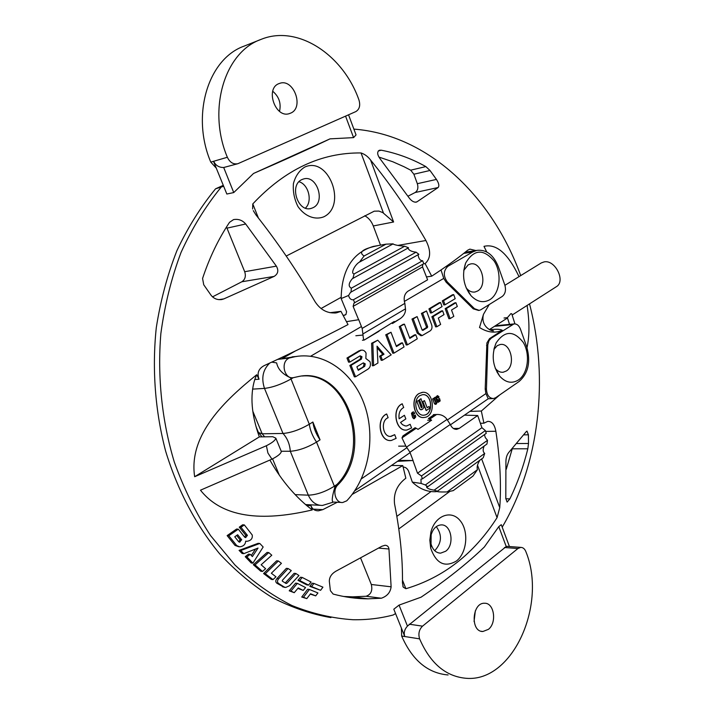 <?xml version="1.0" encoding="UTF-8"?>
<svg xmlns="http://www.w3.org/2000/svg" width="714" height="714" viewBox="0 0 714 714"><rect width="100%" height="100%" fill="white"/><g stroke="black" fill="none" stroke-linecap="round" stroke-linejoin="round"><path stroke-width="1.07" d="M223.17 185.381L215.548 188.817C200.643 206.998 187.764 227.623 176.902 250.685C167.388 274.917 160.525 300.585 156.286 327.681C151.93 368.906 155.152 411.246 165.666 451.239C177.652 490.536 196.279 525.602 219.769 553.939C236.182 571.53 253.773 586.132 272.543 597.725C291.714 607.516 311.17 614.147 330.921 617.601M436.29 526.629C442.207 534.822 441.779 542.738 435.013 550.378L434.647 550.646M415.173 202.214L416.949 201.848L438.093 187.541L415.12 192.53L407.971 196.207M415.12 192.53C417.752 190.709 418.493 187.764 417.333 183.694L436.433 179.419L429.998 170.476L413.888 174.225L417.333 183.694M413.888 174.225L410.675 170.182L404.079 166.755L392.834 161.775L378.947 157.08M512.268 448.713L506.244 469.321M226.508 226.99L244.697 271.704L276.363 266.143L245.696 223.991L227.052 228.132M218.966 299.639L223.839 298.898L274.114 276.407L241.859 281.762L212.504 296.872M241.859 281.762C245.152 279.54 246.098 276.193 244.697 271.704M360.659 558.152L371.316 584.489C372.735 590.648 370.977 594.575 366.041 596.261L352.734 596.842L343.666 596.476M431.051 491.544L396.85 516.374M299.014 181.731C308.653 184.399 312.768 201.446 305.431 208.095M341.131 297.31L321.041 308.528M364.711 215.762C368.558 217.779 371.414 221.179 373.288 225.963L380.491 245.125M397.912 245.402L425.919 240.502C431.113 250.748 430.845 258.45 425.116 263.6L431.702 276.175C446.134 266.715 458.111 258.066 467.625 250.257L469.874 249.132L475.863 250.534M431.702 276.175L426.499 276.934M422.733 264.314L422.545 266.92L427.606 279.817L407.944 291.205C404.383 293.891 403.348 297.952 404.856 303.379L405.463 308.85L362.882 333.982L362.989 335.027C363.256 338.275 363.667 339.953 364.202 340.06L394.235 321.47L392.325 323.487M346.477 321.657L358.74 319.711L362.159 328.413L404.856 303.379M329.984 312.705L340.953 311.34L348.013 324.584C322.309 338.061 294.302 351.779 263.984 365.72C258.486 368.79 256.844 373.297 259.057 379.232L256.692 374.734L254.764 379.527C249.873 395.502 251.399 414.62 259.325 436.897L272.748 436.718L275.827 438.155C275.479 440.19 272.337 442.716 266.384 445.732L267.928 453.051L271.954 459.164L200.482 490.188C227.052 523.817 276.604 518.257 312.241 509.957L311.001 505.682L306.601 505.458L312.241 509.957M269.928 460.093C279.959 478.005 292.178 493.124 306.601 505.458M313.214 509.127L322.799 509.644L337.294 502.245M352.18 494.409L402.785 465.608L391.486 465.466M397.484 461.333L413.076 460.521L398.831 460.396M453.417 428.489L459.236 428.382L477.702 415.53L464.484 415.137M469.91 411.389L481.334 411.032L499.836 394.833M509.537 324.37L507.368 317.668L504.022 318.016M502.049 321.478L502.87 320.952M215.548 188.817L223.544 186.3M353.876 129.109C428.498 134.767 492.33 196.841 520.711 275.604M529.52 303.887C549.057 379.036 539.561 463.779 502.201 527.164M395.422 613.638L393.218 614.986C380.16 618.395 366.755 619.975 353.002 619.725C332.528 618.386 312.134 613.638 291.83 605.481C271.82 595.342 252.872 581.856 234.986 565.033L210.576 535.634C196.038 513.339 183.953 488.84 174.341 462.154C161.917 421.019 157.267 376.831 160.864 333.509C164.711 304.985 171.44 277.942 181.061 252.39C192.164 228.078 205.471 206.408 220.983 187.38M445.652 551.253L440.609 553.154C435.924 552.922 432.729 549.834 431.033 543.898L431.149 534.777C432.996 528.726 436.263 525.442 440.957 524.915C451.284 523.844 454.988 544.773 445.652 551.253M416.949 201.848L416.262 202.133C413.781 202.41 411.344 200.92 408.97 197.671L380.392 159.195C377.153 154.831 376.822 151.85 379.393 150.243L381.24 150.199C396.805 153.207 411.675 158.669 425.847 166.594L429.998 170.476M528.422 434.799L526.977 431.095L526.129 431.783L508.627 452.622C506.788 455.014 505.887 458.129 505.923 461.958L505.807 498.461L507.119 502.094L509.858 498.907C517.516 483.119 523.505 466.412 527.824 448.785L528.503 443.474L528.422 434.799L523.862 434.853M223.839 298.898L221.947 299.487C217.467 300.148 213.825 298.711 211.014 295.177L203.731 284.77L202.571 278.46C209.443 257.727 218.43 239.012 229.533 222.313L233.558 219.6C238.414 218.779 242.465 220.242 245.696 223.991M371.316 584.489L391.12 586.81L388.96 548.986C388.639 546.603 387.327 545.371 384.998 545.273L381.883 546.255L335.83 571.254C331.439 573.904 329.279 577.278 329.341 581.392L330.377 590.648L333.152 594.075C344.808 597.19 356.429 598.778 368.005 598.832L352.734 596.842M391.12 586.81C390.406 592.388 387.158 596.19 381.356 598.225L368.005 598.832M403.16 467.099L403.517 467.081C405.748 467.251 407.453 468.661 408.64 471.294L412.326 482.129C419.627 489.028 427.597 492.205 436.254 491.651M481.655 458.924L499.755 507.627L497.06 517.668C473.944 553.805 443.555 577.492 405.891 588.72L403.258 587.194L402.455 582.901C402.821 559 400.179 532.653 394.547 503.861C393.369 493.347 397.136 484.806 405.838 478.219L402.785 465.608M398.805 528.94L449.642 491.553M499.755 507.627C501.371 484.306 500.077 458.852 495.855 431.265L485.636 431.417M480.406 423.277L483.913 423.197L487.671 421.394C491.875 421.224 494.606 424.509 495.855 431.265M302.022 179.535L303.423 179.009C316.882 174.439 325.977 202.196 312.919 207.747L311.197 208.399C297.809 212.808 288.84 184.855 302.022 179.535M286.216 256.04L374.234 211.183L378.875 211.076L382.802 212.602L393.601 221.992L373.288 225.963M253.291 210.657L255.951 214.914C277.309 241.876 297.006 270.793 315.044 301.665C320.55 310.063 327.735 313.776 336.606 312.803L334.777 313.035M340.953 311.34L336.606 312.803M376.599 245.848L373.217 246.446C352.323 252.845 341.631 270.222 341.149 298.568L346.602 311.732L345.879 314.615L343.193 315.472M425.116 263.6L423.554 263.85M425.919 240.502C409.283 211.746 390.835 184.935 370.593 160.061L393.601 221.992M348.548 114.811L356.045 134.919L353.573 137.623L330.029 138.855C308.841 148.985 283.342 160.516 253.541 173.457L233.746 192.566L226.838 194.029L213.495 161.319L226.838 194.029M393.807 609.212L404.793 636.531L393.807 609.212L399.055 605.106L421.073 597.19C446.339 580.063 467.411 563.346 484.297 547.04L498.791 526.637L501.273 524.665L509.421 546.531M436.433 179.419C438.914 183.266 439.467 185.979 438.093 187.541M276.363 266.143C278.826 270.499 278.076 273.917 274.114 276.407M240.752 550.53L243.804 553.653L242.117 553.484L239.065 550.369L258.111 543.327L259.825 543.479L240.752 550.53L239.065 550.369M246.928 556.884L252.917 563.176L251.221 562.989L245.241 556.706L248.508 554.135L250.212 554.305L246.928 556.884L245.241 556.706M251.31 555.447L255.567 549.039M263.582 573.529L276.63 560.793L278.353 560.972L265.287 573.735L263.582 573.529L271.302 579.402L273.016 579.616L275.961 576.787L271.347 573.244L281.432 563.337L278.353 560.972M297.952 580.33L300.469 577.233L302.218 577.439L299.693 580.544L297.952 580.33L306.824 584.9L308.564 585.114L311.081 582.026L302.218 577.439M309.831 586.372L312.161 583.222L313.919 583.436L311.581 586.596L309.831 586.372L320.595 590.308L322.924 587.167L313.919 583.436M239.279 527.164L242.626 524.79L244.331 524.915L240.975 527.289L239.279 527.164L245.696 535.197L244.777 537.267M238.762 546.754L235.031 545.425L227.132 535.598L236.602 529.038L238.297 529.172L228.81 535.741L227.132 535.598M301.727 597.038L307.68 589.246L309.43 589.469L303.459 597.279L301.727 597.038L306.806 598.618L310.545 593.762L315.713 595.869L310.269 594.119M289.215 590.808L295.632 583.151L297.372 583.365L290.937 591.04L289.215 590.808L294.23 592.691L298.265 587.917L303.182 590.433L297.872 588.381M276.97 578.563L286.35 568.344L288.081 568.531L278.692 578.768L276.97 578.563C275.417 580.375 275.372 581.928 276.827 583.213L278.54 583.427C277.086 582.142 277.139 580.589 278.692 578.768M285.225 582.972L294.123 573.315L295.864 573.512L286.903 583.249L286.037 583.481L282.28 581.107L282.333 580.348L291.294 570.575L288.081 568.531M283.993 587.238L276.827 583.213M253.336 564.712L267.081 552.422L268.803 552.591L255.041 564.899L253.336 564.712L260.806 571.254L262.511 571.459L265.617 568.728L261.146 564.774L271.784 555.224L268.803 552.591M252.622 208.979L252.792 203.918C285.064 169.495 321.148 152.501 361.043 152.948C364.792 154.206 367.978 156.58 370.593 160.061M486.725 251.935L483.985 246.357C496.328 243.403 508.002 253.497 519.016 276.639M527.093 305.44C529.592 321.836 529.556 335.91 527.003 347.682M514.937 323.888L511.724 313.723M510.912 313.616L507.368 317.668M481.334 411.032L483.913 423.197M322.799 509.644L318.444 510.813C314.713 510.822 312.232 509.109 311.001 505.682M266.384 445.732L194.654 476.72C188.157 434.103 226.32 399.313 256.692 374.734M254.764 379.527L259.057 379.232M358.642 319.765L353.118 306.386L354.001 303.075L423.83 263.689L422.599 260.717L353.394 299.764L354.751 302.843M353.394 299.764C351.02 300.005 349.414 298.568 348.566 295.471L350.494 292.374L418.877 254.3L416.092 252.185L351.315 288.206L351.065 292.16M341.149 298.568L348.566 295.471M362.882 333.982L362.159 328.413M422.545 266.92L353.118 306.386M418.074 254.746L418.377 256.397C419.189 259.361 420.591 260.797 422.599 260.717M280.986 450.677L281.316 451.471C281.004 453.568 277.88 456.13 271.954 459.164M259.325 436.897L194.654 476.72M477.702 415.53L481.905 427.695L485.359 430.569L421.465 475.97L417.512 473.212L481.905 427.695M484.44 434.639L485.261 437.539L487.51 440.297L425.357 484.967L421.126 483.432L420.965 479.165L422.42 478.871L486.252 433.344L485.359 430.569M459.236 428.382L456.764 429.337C453.952 429.462 451.801 427.829 450.302 424.446L409.943 452.265L413.076 460.521M412.978 460.584L417.512 473.212M450.302 424.446L446.357 418.484C443.778 415.602 440.529 414.272 436.602 414.495L429.783 419.1L431.631 420.171L418.065 429.364L416.208 428.275L401.991 437.878L402.919 435.942L415.102 427.722L416.208 428.275M398.653 446.152L405.891 446.125L409.943 452.265M421.126 483.432L412.326 482.129M421.465 475.97L422.42 478.871M456.38 561.043C444.715 567.808 436.156 563.516 430.703 548.182L429.828 540.141L430.908 532.046C434.996 515.695 450.98 509.537 459.887 520.345C469.044 530.707 467.188 552.77 456.38 561.043M323.87 216.788C315.044 220.323 304.798 216.36 297.979 206.569C294.302 199.251 292.785 191.566 293.427 183.534C295.462 176.081 299.228 170.592 304.735 167.076C328.636 155.973 347.316 205.391 323.87 216.788M498.791 526.637L506.226 546.549L407.462 626.098L399.055 605.106M233.746 192.566L223.705 167.504L237.583 163.783M330.029 138.855L253.541 173.457M345.558 116.132L353.573 137.623M243.804 553.653L258.031 548.057L252.372 556.572L250.212 554.305M252.917 563.176L263.163 546.995L259.825 543.479M265.287 573.735L273.016 579.616M299.693 580.544L308.564 585.114M311.581 586.596L320.595 590.308M228.81 535.741L236.718 545.585L239.672 546.835C243.412 546.389 245.411 544.487 245.678 541.15L246.892 541.31C250.953 540.659 252.738 538.561 252.238 535.018L244.331 524.915M240.975 527.289L247.401 535.339L245.696 535.197M247.401 535.339L245.678 537.606L244.732 537.223L238.297 529.172M315.713 595.869L317.926 592.95L309.43 589.469M303.459 597.279L306.806 598.618M303.182 590.433L305.565 587.568L297.372 583.365M290.937 591.04L294.23 592.691M278.54 583.427L284.234 587.024L282.512 586.801M295.864 573.512L298.952 575.52L289.607 585.685L285.716 587.461L284.234 587.024M255.041 564.899L262.511 571.459M379.072 331.216L364.202 340.06M393.262 322.782L400.384 318.542C403.597 316.213 405.32 313.33 405.543 309.876L405.463 308.85M405.891 446.125L401.991 437.878M261.003 39.413C224.508 52.167 207.256 109.572 227.355 157.267C229.863 162.444 233.371 164.595 237.887 163.702L355.822 111.598C359.499 109.349 360.543 105.476 358.946 99.96C343.166 54.755 297.506 24.321 261.003 39.413L244.268 46.062C208.006 58.762 190.852 115.266 210.773 162.123L216.199 168.04M401.411 628.525L401.661 636.031C412.264 660.227 427.74 673.204 448.097 674.962M407.462 626.098C404.481 629.364 403.588 632.845 404.793 636.531L419.618 638.869C430.274 663.413 445.813 676.56 466.233 678.3C512.911 682.379 547.397 603.999 525.879 551.654C524.754 548.87 523.059 547.451 520.792 547.388L517.927 548.522L504.45 547.504M409.184 624.197L422.527 626.16L517.927 548.522M507.511 546.389L506.226 546.549M227.355 157.267L213.665 161.275C215.664 165.487 219.011 167.558 223.705 167.504M241.582 539.677L239.743 542.185L238.788 541.837L234.745 536.785L237.664 534.759L241.582 539.677L240.029 539.739L241.725 539.891M400.384 318.542L392.593 323.46M433.336 414.673L433.55 415.271L436.602 414.495M272.721 91.24C279.031 96.631 281.298 103.343 279.522 111.366M475.337 610.809L474.069 621.501M483.226 457.772L484.717 453.408L434.157 490.152L437.387 491.196L483.226 457.772M479.879 460.218C477.434 464.1 476.622 467.251 477.452 469.669L447.151 491.919L453.247 490.616L472.954 476.095L477.452 469.669M447.151 491.919L445.206 491.964C440.279 492.08 437.307 491.839 436.316 491.232L437.387 491.196M434.157 490.152C429.444 489.411 426.91 488.305 426.553 486.85L427.731 486.743L486.957 444.028L487.51 440.297M425.357 484.967L427.731 486.743M484.172 446.045C482.673 449.49 482.851 451.944 484.717 453.408M364.095 255.987L359.517 262.083L393.155 243.858L386.033 244.152L364.095 255.987C358.062 252.158 362.962 248.651 378.786 245.455L386.033 244.152M392.959 243.965C394.771 244.991 398.68 245.75 404.695 246.223L354.108 273.926L352.877 278.406L408.524 247.794L404.695 246.223M408.015 248.079C408.783 250.302 411.469 251.676 416.092 252.185M351.315 288.206C348.155 286.376 348.53 283.172 352.43 278.594L352.877 278.406M354.108 273.926C350.315 273.507 354.813 264.939 359.196 262.234L359.517 262.083M422.527 626.16C419.064 629.596 418.092 633.836 419.618 638.869M488.447 629.337L482.878 631.506C470.151 631.917 471.972 602.429 484.574 603.259C494.177 602.696 497.123 622.644 488.447 629.337M290.411 113.214L289.723 113.472C275.408 119.167 264.573 87.947 279.406 83.476C293.57 77.674 304.682 108.001 290.411 113.214M238.824 541.872L240.029 539.739M236.646 535.464L239.886 539.525M415.102 427.722L402.919 435.942M427.624 420.269L431.631 420.171M433.273 415.28L428.4 418.574L429.783 419.1M428.677 418.565L433.55 415.271M463.707 253.408L472.704 251.98L476.818 250.382C486.296 249.311 493.472 254.764 498.345 266.733L504.816 284.993C506.217 290.089 505.351 293.918 502.201 296.471L480.897 309.724L479.201 310.394L474.489 308.689L473.239 308.832L478.63 310.456M489.652 329.779L493.062 329.449C497.479 329.038 500.568 329.332 502.326 330.314L489.518 338.632L486.894 342.97L485.19 389.059L485.904 393.592L447.366 419.975M489.929 338.338L491.178 338.231L513.937 323.933C516.793 323.71 518.953 325.423 520.426 329.074L526.736 346.888C530.868 361.802 528.324 373.342 519.096 381.499L495.703 397.698L493.517 398.555C489.17 398.305 486.823 395.119 486.448 388.996L485.19 389.059M295.453 350.94L282.057 358.651L289.232 358.026L295.685 356.536C324.861 351.752 353.626 373.145 364.693 405.49C375.85 437.816 368.602 477.711 346.754 500.817L342.72 502.504C335.616 503.415 331.921 490.482 337.749 484.993L336.517 484.958L334.804 487.376C332.126 496.471 331.564 501.371 333.126 502.085L332.465 502.504M472.704 251.98L447.865 266.331C443.314 270.74 443.144 275.943 447.339 281.959L474.489 308.689M289.232 358.026L277.603 359.401M337.749 484.993C374.663 448.999 346.906 367.014 299.487 376.323L293.4 377.661C284.636 379.553 280.263 362.614 288.474 358.464M271.927 362.159L276.639 362.908C277.88 369.174 282.503 374.127 290.509 377.786L292.321 377.742M489.795 299.71C483.324 303.28 477.041 301.924 470.954 295.632C463.484 285.93 461.708 275.077 465.626 263.091C473.9 249.222 483.396 248.526 494.124 261.003C502.245 273.239 500.014 293.588 489.795 299.71M502.326 330.314C495.016 333.438 487.412 332.501 479.513 327.503L483.485 314.303L489.215 304.557M438.923 400.92L438.209 400.161L437.182 400.759L438.235 402.268L440.181 400.938L439.637 398.644L437.307 397.555L437.557 396.948L438.173 397.528L439.074 396.93L437.584 395.636L436.557 396.324L436.183 397.671L437.075 399.394L438.851 399.867L438.735 400.956M413.629 411.933L412.371 412.246L411.478 413.397L412.621 417.467L414.227 418.725L415.78 416.905L415.289 414.986L414.298 415.646L414.611 417.119L413.906 417.03L412.674 413.576L413.219 413.361L413.593 414.129L414.709 413.46L413.933 412.076L413.067 411.978L411.603 413.397L412.621 417.467M415.289 414.986L414.174 415.646L414.325 417.342M406.712 425.963L410.166 424.303L406.712 425.963L405.231 425.919L402.419 424.625L400.536 422.456L405.838 418.931L404.436 415.289L399.108 418.734M404.436 415.289L399.126 418.797C398.43 413.379 399.956 409.613 403.713 407.489L402.178 403.803C391.343 408.363 395.574 431.988 406.837 430.015M394.699 434.665L391.12 436.37C382.909 437.753 380.151 420.617 388.13 417.708L386.693 413.995C375.671 418.645 379.875 442.403 391.343 440.476L396.127 438.351L394.699 434.665L390.549 436.406M386.693 413.995L386.569 413.995C375.912 418.484 379.375 441.439 390.549 440.511M455.943 302.727L454.693 302.879L445.17 308.653L448.874 318.73L450.123 318.596L453.818 316.32L451.516 310.037L457.317 306.493L455.943 302.727L446.411 308.51L450.123 318.596M442.618 310.813L441.368 310.956L431.863 316.721L435.629 326.869L436.879 326.744L440.645 324.424L438.307 318.096L444.01 314.615L442.618 310.813L433.112 316.579L436.879 326.744M415.753 334.75L409.818 338.382L404.454 324.174L403.223 324.308L399.26 326.682L406.186 344.978L407.426 344.862L417.279 338.802L415.753 334.75L414.513 334.866L409.622 337.865M377.751 340.203L371.61 343.264L372.342 365.782L373.574 365.693L377.938 363.007L377.037 346.165L384.016 354.198L380.857 356.134L382.436 360.24L391.201 354.849L377.751 340.203L372.842 343.148L373.574 365.693M377.126 347.798L382.784 354.305L379.625 356.232L381.205 360.338L382.436 360.24M404.338 301.442L443.76 278.389L446.098 282.128L473.239 308.832M359.124 350.752L346.968 358.035L348.584 362.176L349.806 362.078L360.151 355.84L361.989 356.741L361.391 359.115L351.092 365.354L355.563 376.778L368.129 369.04C370.343 367.326 370.959 364.872 369.986 361.668L365.854 358.473L366.068 353.127L365.425 351.922L363.89 350.512L362.069 350.056L359.124 350.752L360.347 350.645L348.191 357.937L349.806 362.078M360.945 350.163L360.472 350.208M359.999 355.929L360.766 356.839L360.159 359.213L349.869 365.452L354.331 376.858L355.563 376.778M390.995 332.251L385.738 334.795L392.771 353.225L394.003 353.118L404.035 346.95L402.491 342.863L396.44 346.567L390.995 332.251L386.97 334.67L394.003 353.118M402.491 342.863L401.25 342.979L396.243 346.04M411.969 319.06L413.21 318.917L418.484 332.992L422.126 335.598L430.078 330.93C431.881 329.627 432.416 327.619 431.693 324.906L426.508 310.938L421.421 313.392L422.661 313.25L427.65 326.637L427.418 327.61L422.866 330.395L422.126 330.02L417.101 316.588L411.969 319.06L417.244 333.108L420.885 335.714L421.778 335.625M421.421 313.392L426.41 326.762L426.178 327.735L422.197 330.171M440.547 302.513L439.297 302.665L428.953 308.876L430.48 312.982L431.72 312.839L442.046 306.609L440.547 302.513L430.194 308.725L431.72 312.839M453.711 294.614L452.462 294.775L442.305 300.871L443.805 304.94L445.045 304.798L455.184 298.675L453.711 294.614L443.546 300.71L445.045 304.798M422.652 392.334L418.904 393.575C409.756 398.805 414.29 419.279 424.161 417.467M433.719 398.278L432.63 398.921L434.558 403.838L436.308 404.079L437.191 402.161L435.388 397.171L434.424 397.805L435.968 402.973L433.719 398.278L432.755 398.921L434.228 403.169M435.388 397.171L434.299 397.814L435.933 402.143L435.576 403.008M491.178 338.231L489.036 340.605L487.823 344.773L486.448 388.996M518.534 379.919C511.947 383.962 505.655 382.695 499.648 376.117C492.499 365.943 491.321 354.894 496.096 342.979C504.664 330.466 513.723 330.279 523.246 342.408C530.457 354.206 528.074 373.511 518.534 379.919M336.517 484.958L337.053 484.378C371.807 449.401 347.629 371.575 302.138 376.01M450.454 424.812L488.215 398.778L485.904 393.592M282.057 358.651L298.559 356.143M443.76 278.389L441.002 269.963M466.108 287.769L466.831 288.652C469.33 291.357 472.07 292.472 475.042 291.999L477.577 291.017C487.992 285.502 481.602 261.012 470.464 263.993L468.17 264.876L463.77 270.383M512.143 315.017L556.331 286.716C565.943 281.414 555.305 259.557 544.202 261.877L541.301 262.922L504.923 285.314M438.209 400.161L437.182 400.759M439.012 400.09L439.244 400.572M437.075 399.394L438.753 399.688M436.647 398.903L437.2 399.394M436.352 398.332L436.772 398.903M436.183 397.671L436.477 398.323M436.209 396.886L436.308 397.662M436.557 396.324L436.334 396.877M437.709 395.636L437.093 395.931M437.789 397.046L438.173 397.528M437.78 401.911L438.36 402.268M437.414 401.375L437.905 401.902M437.307 400.759L437.539 401.375M413.772 418.725L414.227 418.725M412.746 417.467L413.085 418.136M402.303 403.803C391.468 408.354 395.69 431.979 406.962 430.015L411.567 427.954L410.166 424.303M445.17 308.653L446.411 308.51M431.863 316.721L433.112 316.579M404.454 324.174L399.26 326.682M400.5 326.548L407.426 344.862M371.61 343.264L372.842 343.148M379.625 356.232L380.857 356.134M382.784 354.305L384.016 354.198M346.968 358.035L348.191 357.937M360.347 350.645L361.703 350.101M349.869 365.452L351.092 365.354M385.738 334.795L386.97 334.67M418.484 332.992L417.244 333.108M417.101 316.588L413.21 318.917M426.508 310.938L422.661 313.25M428.953 308.876L430.194 308.725M442.305 300.871L443.546 300.71M419.02 393.566L422.152 392.379C434.121 390.255 436.352 416.655 424.286 417.458C414.415 419.279 409.881 398.796 419.02 393.566M435.049 404.285L435.754 404.329M434.353 403.169L434.683 403.829M495.23 368.299L495.596 368.763C497.845 371.378 500.371 372.529 503.183 372.226L506.36 370.977C516.026 365.211 510.724 342.229 500.211 344.514L497.247 345.665L493.874 349.458M269.776 363.042C262.859 369.691 261.101 378.143 264.501 388.407L282.994 433.46C291.098 432.791 299.862 429.712 309.314 424.25L312.866 422.019L320.059 439.851L316.534 442.109C307.154 447.642 298.407 450.695 290.295 451.257L308.323 495.168C311.474 502.076 316.204 505.494 322.514 505.432L332.885 502.254M258.352 432.523L262.172 433.791L252.801 411.202M364.229 366.639L358.249 370.298L356.875 366.782L363.31 362.873L365.247 363.845L364.711 366.327L358.035 369.763M419.823 395.672L422.385 394.708C432.122 392.986 433.942 414.468 424.125 415.129C416.083 416.61 412.38 399.947 419.823 395.672M281.218 451.248L290.295 451.257C289.777 444.144 287.34 438.209 282.994 433.46L262.172 433.791L264.626 436.825M362.998 366.728L364.711 366.327M363.48 366.416L364.015 363.935L363.167 362.953M424.125 415.129L424 415.129C433.487 414.531 432.265 393.842 422.786 394.672M312.866 422.019C313.669 428.007 316.061 433.951 320.059 439.851M424.473 400.625L422.777 401.661L426.151 410.559L429.721 408.256L429.052 406.48L427.168 407.739L424.473 400.625L422.902 401.661L426.276 410.559M429.052 406.48L427.142 407.676M421.787 407.676L421.215 407.569L418.502 400.429L416.797 401.473L419.814 408.988L420.582 409.702L422.518 409.274L423.786 407.649L423.804 406.409L420.939 398.751L419.43 399.742L421.974 406.436L421.555 407.828M418.502 400.429L416.797 401.473M421.974 406.436L422.197 407.141M419.43 399.742L422.099 406.436M421.064 398.742L419.555 399.742M421.01 409.747L421.635 409.747M420.582 409.702L421.135 409.747M420.153 409.434L420.707 409.693M419.814 408.988L420.269 409.425M419.279 407.997L419.939 408.979M416.914 401.473L419.404 407.997M378.25 150.975L381.24 150.199M425.847 166.594L410.675 170.182M505.789 498.747L509.858 498.907M512.25 448.803L527.824 448.785M366.041 596.261L381.356 598.225M388.96 548.986L378.643 548.111M346.022 314.455L344.559 315.285M362.989 335.027L355.849 335.75M516.847 443.537L528.503 443.474M402.482 580.134L405.891 588.72M497.06 517.668L477.541 465.314M383.436 212.995L361.043 152.948M252.792 203.918L258.414 218.029M236.718 545.585L235.031 545.425M286.903 583.249L285.359 583.052M406.561 447.098L447.009 419.43M210.773 162.123L213.495 161.319M404.615 636.504L401.661 636.031M512.206 324.62L494.436 326.352M447.865 266.331L445.822 266.643M493.062 329.449L491.018 330.412M310.679 356.206L361.427 326.53M406.935 447.66L361.418 478.817M486.529 345.54L487.787 345.433M334.804 487.376L334.357 486.207C325.147 491.901 316.472 494.882 308.323 495.168L295.132 494.624M293.267 377.679L291.026 379.009L309.314 424.25C310.126 430.247 312.527 436.2 316.534 442.109L334.357 486.207L337.053 484.378M290.509 377.786L291.026 379.009C281.405 384.31 272.561 387.443 264.501 388.407L252.56 389.121M446.098 282.128L447.339 281.959M360.159 359.213L361.391 359.115M360.766 356.839L361.989 356.741M426.178 327.735L427.418 327.61M426.41 326.762L427.65 326.637M279.335 475.194L272.561 458.861M364.015 363.935L365.247 363.845M439.003 553.011L440.609 553.154M311.197 208.399L310.519 208.542M318.444 510.813L316.802 510.715M455.916 429.346L456.764 429.337M431.033 543.898L430.703 548.182M431.149 534.777L430.908 532.046M221.947 299.487L220.992 299.63M403.258 587.185L402.857 586.176M285.091 587.39L283.993 587.247M362.417 340.239L364.22 340.06M281.316 451.471L275.827 438.155M433.835 414.584L436.227 414.513M373.217 246.446L378.786 245.455M506.94 546.353L520.792 547.388M481.236 631.274L482.878 631.506M341.39 502.442L333.108 502.058M491.473 330.573L493.57 330.85C492.249 331.519 480.281 326.914 483.485 314.303M513.937 323.933L495.364 325.762M410.086 452.64L354.76 490.786M476.818 250.382L465.171 252.238M466.831 288.652L470.954 295.632M463.814 270.258L465.626 263.091M489.358 329.609L507.476 317.998M295.685 356.536L292.071 356.857M492.803 398.582L488.224 398.769M495.596 368.763L499.648 376.117M494.043 348.735L496.096 342.979M319.801 505.289L305.556 504.575M258.263 432.024L256.049 426.695M259.2 433.336L262.002 436.861M475.042 291.999L474.203 292.106M469.241 292.731L468.768 292.794M503.183 372.226L502.174 372.289M497.685 372.556L497.221 372.583"/></g></svg>
